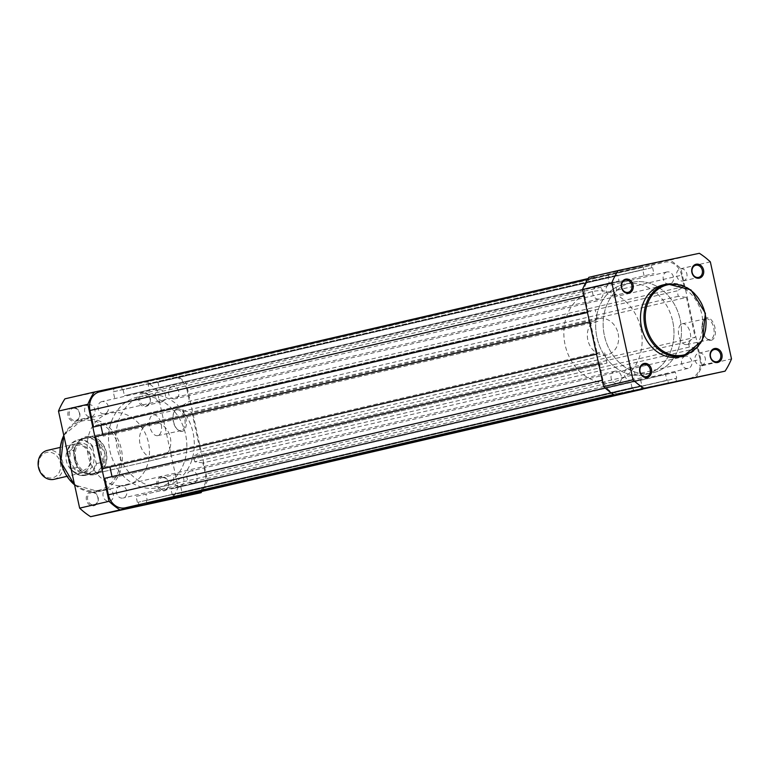 <?xml version="1.0" encoding="UTF-8"?>
<svg xmlns="http://www.w3.org/2000/svg" width="770" height="770" viewBox="0 0 770 770"><rect width="100%" height="100%" fill="white"/><g stroke="black" fill="none" stroke-linecap="round" stroke-linejoin="round"><path stroke-width="0.58" stroke-dasharray="3.85 2.89" d="M172.403 386.665A6.218 5.188 76.9 0 0 172.326 386.684A6.218 5.188 76.9 0 0 168.669 393.865A6.218 5.188 76.9 0 0 175.059 398.812A6.218 5.188 76.9 0 0 175.137 398.793A6.218 5.188 76.9 0 0 178.794 391.612A6.218 5.188 76.9 0 0 172.403 386.665M667.032 271.945A6.218 5.188 76.9 0 0 666.945 271.954A6.218 5.188 76.9 0 0 663.288 279.135A6.218 5.188 76.9 0 0 669.679 284.092A6.218 5.188 76.9 0 0 669.756 284.072A6.218 5.188 76.9 0 0 673.423 276.892A6.218 5.188 76.9 0 0 667.032 271.945M101.929 401.603A6.218 5.188 76.9 0 0 101.852 401.622A6.218 5.188 76.9 0 0 98.185 408.803A6.218 5.188 76.9 0 0 104.576 413.75A6.218 5.188 76.9 0 0 104.662 413.731A6.218 5.188 76.9 0 0 108.32 406.55A6.218 5.188 76.9 0 0 101.929 401.603M596.558 286.883A6.218 5.188 76.9 0 0 596.471 286.902A6.218 5.188 76.9 0 0 592.813 294.082A6.218 5.188 76.9 0 0 599.204 299.03A6.218 5.188 76.9 0 0 599.281 299.01A6.218 5.188 76.9 0 0 602.939 291.83A6.218 5.188 76.9 0 0 596.558 286.883M120.312 485.909A6.218 5.188 76.9 0 0 120.236 485.928A6.218 5.188 76.9 0 0 116.568 493.108A6.218 5.188 76.9 0 0 122.959 498.055A6.218 5.188 76.9 0 0 123.046 498.046A6.218 5.188 76.9 0 0 126.703 490.865A6.218 5.188 76.9 0 0 120.312 485.909M614.932 371.188A6.218 5.188 76.9 0 0 614.855 371.207A6.218 5.188 76.9 0 0 611.197 378.388A6.218 5.188 76.9 0 0 617.588 383.335A6.218 5.188 76.9 0 0 617.665 383.316A6.218 5.188 76.9 0 0 621.323 376.135A6.218 5.188 76.9 0 0 614.932 371.188M190.787 470.971A6.218 5.188 76.9 0 0 190.71 470.99A6.218 5.188 76.9 0 0 187.043 478.17A6.218 5.188 76.9 0 0 193.434 483.117A6.218 5.188 76.9 0 0 193.52 483.098A6.218 5.188 76.9 0 0 197.178 475.918A6.218 5.188 76.9 0 0 190.787 470.971M685.406 356.25A6.218 5.188 76.9 0 0 685.329 356.269A6.218 5.188 76.9 0 0 681.671 363.45A6.218 5.188 76.9 0 0 688.062 368.397A6.218 5.188 76.9 0 0 688.139 368.378A6.218 5.188 76.9 0 0 691.797 361.197A6.218 5.188 76.9 0 0 685.406 356.25M137.801 397.031A46.393 38.731 76.9 0 0 137.204 397.166A46.393 38.731 76.9 0 0 109.869 450.758A46.393 38.731 76.9 0 0 157.571 487.689A46.393 38.731 76.9 0 0 158.168 487.554A46.393 38.731 76.9 0 0 185.493 433.972A46.393 38.731 76.9 0 0 137.801 397.031A46.393 38.731 -103.1 0 1 185.493 433.972A46.393 38.731 -103.1 0 1 158.168 487.554A46.393 38.731 -103.1 0 1 157.571 487.689A46.393 38.731 -103.1 0 1 109.869 450.758A46.393 38.731 -103.1 0 1 137.204 397.166A46.393 38.731 -103.1 0 1 137.801 397.031M632.42 282.311A46.393 38.731 76.9 0 0 631.824 282.446A46.393 38.731 76.9 0 0 604.498 336.028A46.393 38.731 76.9 0 0 652.19 372.969A46.393 38.731 76.9 0 0 652.787 372.834A46.393 38.731 76.9 0 0 680.112 319.242A46.393 38.731 76.9 0 0 632.42 282.311A46.393 38.731 76.9 0 0 631.824 282.446A46.393 38.731 76.9 0 0 604.498 336.028A46.393 38.731 76.9 0 0 652.19 372.969A46.393 38.731 76.9 0 0 652.787 372.834A46.393 38.731 76.9 0 0 680.112 319.242A46.393 38.731 76.9 0 0 632.42 282.311M598.646 363.748L599.397 363.575L602.997 380.072A16.237 13.552 76.9 0 0 619.715 393.123L633.508 390.207L613.94 394.74M138.889 504.928L138.292 502.204L632.921 387.483L633.508 390.207M632.921 387.483L138.292 502.204M137.387 502.396L136.078 496.419L640.553 379.61L136.078 496.419M632.006 387.676L630.707 381.699M640.553 379.61L641.862 385.587L147.234 500.307L145.934 494.33M147.234 500.307L641.862 385.587M146.887 503.07L146.329 500.5M640.948 385.78L641.545 388.503L614.123 394.856M641.545 388.503L668.37 382.815L620.764 393.855M173.751 497.535L173.154 494.812L667.773 380.091L668.37 382.815M667.773 380.091L173.154 494.812M172.249 495.004L170.94 489.027L665.559 374.307L666.868 380.284M180.796 486.938L182.095 492.916L676.715 378.195L675.415 372.218L170.94 489.027M675.415 372.218L665.559 374.307M182.095 492.916L676.715 378.195M181.749 495.678L181.191 493.108M675.81 378.388L676.397 381.111L628.801 392.151M676.397 381.111L690.19 378.186A16.237 13.552 76.9 0 0 690.401 378.137A16.237 13.552 76.9 0 0 699.997 359.513L205.378 474.233A16.237 13.552 76.9 0 1 195.994 492.81M202.905 462.905L194.733 461.788L689.352 347.068L697.524 348.175L202.905 462.905L205.378 474.233M697.524 348.175L699.997 359.513M194.733 461.788L193.549 456.35L200.527 452.019L695.156 337.298L688.168 341.63L193.549 456.35M689.352 347.068L688.168 341.63M678.283 296.296L183.664 411.026L182.48 405.578L677.1 290.858L678.283 296.296L686.455 297.413L191.836 412.133L200.527 452.019M686.455 297.413L695.156 337.298M183.664 411.026L191.836 412.133M182.48 405.578L189.459 401.257L684.087 286.536L677.1 290.858M684.087 286.536L681.614 275.198L186.995 389.928L189.459 401.257M186.995 389.928A16.237 13.552 76.9 0 0 170.276 376.877L156.483 379.793L157.07 382.517L651.69 267.796L651.102 265.072L156.483 379.793M681.614 275.198A16.237 13.552 76.9 0 0 664.895 262.147L170.276 376.877M651.102 265.072L664.895 262.147M651.69 267.796L157.07 382.517M157.985 382.324L159.284 388.301L653.903 273.581L159.284 388.301M652.604 267.604L653.903 273.581M644.057 275.67L642.748 269.692L148.129 384.413L149.438 390.39M148.129 384.413L642.748 269.692M148.446 381.497L121.621 387.185L616.241 272.464L643.066 266.776L148.446 381.497L149.043 384.22M643.066 266.776L643.662 269.5M121.621 387.185L122.218 389.909L616.837 275.188L616.241 272.464M616.837 275.188L122.218 389.909M123.123 389.716L124.432 395.693L619.051 280.973L617.742 274.996M114.576 397.782L113.277 391.805L607.896 277.084L609.195 283.062L124.432 395.693M609.195 283.062L619.051 280.973M113.277 391.805L607.896 277.084M587.462 312.437L588.213 312.264L584.613 295.767A16.237 13.552 76.9 0 1 594.209 277.142A16.237 13.552 76.9 0 1 594.421 277.094L113.585 388.889L114.181 391.612M608.213 274.168L608.8 276.892M99.792 391.815L113.585 388.889M588.213 312.264L587.471 312.485M590.484 311.783L590.253 310.695L95.624 425.415L95.865 426.503M95.624 425.415L100.629 424.357L100.841 425.348M590.253 310.695L100.629 424.357M102.93 434.915L103.199 436.147L597.818 321.417L595.249 309.636M597.818 321.417L103.199 436.147M98.194 437.206L97.963 436.118L592.582 321.398L592.823 322.486M95.682 436.6L97.963 436.118M592.582 321.398L589.55 322.053M590.311 321.879L597.308 353.969L596.548 354.142M597.308 353.969L596.558 354.181M599.58 353.488L599.339 352.4L104.72 467.12L104.961 468.208M104.72 467.12L599.339 352.4M112.295 477.843L606.914 363.122L112.295 477.843L112.025 476.62M109.937 467.053L109.725 466.062M606.914 363.122L604.344 351.341M107.29 478.901L107.049 477.814L601.678 363.094L601.909 364.181M104.778 478.295L107.049 477.814M599.397 363.575L601.678 363.094M711.239 340.292A11.55 6.353 -102 0 0 714.964 327.577A11.55 6.353 -102 0 0 706.321 317.731A11.55 6.353 -102 0 0 702.875 321.388A11.55 6.353 -102 0 0 706.475 338.377A11.55 6.353 -102 0 0 711.239 340.292M705.753 318.799A10.616 5.842 78 0 1 705.821 318.79A10.616 5.842 78 0 1 713.723 327.905A10.616 5.842 78 0 1 710.277 339.551A10.616 5.842 78 0 1 710.219 339.56A10.616 5.842 78 0 1 705.907 337.78A10.616 5.842 78 0 1 702.596 322.158A10.616 5.842 78 0 1 705.753 318.799M682.268 323.775A10.616 5.842 78 0 1 682.326 323.766A10.616 5.842 78 0 1 690.238 332.89A10.616 5.842 78 0 1 686.792 344.527A10.616 5.842 78 0 1 686.734 344.546A10.616 5.842 78 0 1 678.822 335.422A10.616 5.842 78 0 1 682.268 323.775M631.015 380.216A6.218 5.188 76.9 0 0 631.102 380.207A6.218 5.188 76.9 0 0 634.759 373.026A6.218 5.188 76.9 0 0 628.368 368.07A6.218 5.188 76.9 0 0 628.291 368.089A6.218 5.188 76.9 0 0 624.624 375.269A6.218 5.188 76.9 0 0 631.015 380.216M701.489 365.278A6.218 5.188 76.9 0 0 701.576 365.259A6.218 5.188 76.9 0 0 705.233 358.079A6.218 5.188 76.9 0 0 698.842 353.132A6.218 5.188 76.9 0 0 698.765 353.151A6.218 5.188 76.9 0 0 695.098 360.331A6.218 5.188 76.9 0 0 701.489 365.278M683.115 280.973A6.218 5.188 76.9 0 0 683.192 280.954A6.218 5.188 76.9 0 0 686.85 273.774A6.218 5.188 76.9 0 0 680.459 268.826A6.218 5.188 76.9 0 0 680.382 268.846A6.218 5.188 76.9 0 0 676.724 276.026A6.218 5.188 76.9 0 0 683.115 280.973M612.641 295.911A6.218 5.188 76.9 0 0 612.718 295.892A6.218 5.188 76.9 0 0 616.375 288.712A6.218 5.188 76.9 0 0 609.984 283.764A6.218 5.188 76.9 0 0 609.907 283.784A6.218 5.188 76.9 0 0 606.25 290.964A6.218 5.188 76.9 0 0 612.641 295.911M624.961 284.043A46.393 38.731 76.9 0 0 624.354 284.178A46.393 38.731 76.9 0 0 597.029 337.761A46.393 38.731 76.9 0 0 644.721 374.701A46.393 38.731 76.9 0 0 645.327 374.567A46.393 38.731 76.9 0 0 672.653 320.975A46.393 38.731 76.9 0 0 624.961 284.043M695.714 377.964A78.126 65.219 76.9 0 0 702.144 365.712L680.978 268.672A78.126 65.219 76.9 0 0 670.015 260.116L588.896 277.315M680.006 356.808A36.931 30.829 76.9 0 0 701.759 314.15A36.931 30.829 76.9 0 0 663.798 284.746M670.015 260.116L699.372 253.301M702.144 365.712L731.5 358.907M710.344 261.867L680.978 268.672M164.28 490.837A7.142 5.968 76.9 0 0 168.591 482.617A7.142 5.968 76.9 0 0 161.228 476.871A7.142 5.968 76.9 0 0 156.916 485.09A7.142 5.968 76.9 0 0 164.28 490.837M161.931 477.66A6.218 5.188 -103.1 0 1 168.322 482.617A6.218 5.188 -103.1 0 1 164.655 489.797A6.218 5.188 -103.1 0 1 164.578 489.816A6.218 5.188 -103.1 0 1 158.187 484.859A6.218 5.188 -103.1 0 1 161.844 477.679A6.218 5.188 -103.1 0 1 161.931 477.66M145.896 406.522A7.142 5.968 76.9 0 0 150.208 398.311A7.142 5.968 76.9 0 0 142.854 392.565A7.142 5.968 76.9 0 0 138.533 400.785A7.142 5.968 76.9 0 0 145.896 406.522M143.547 393.355A6.218 5.188 -103.1 0 1 149.938 398.302A6.218 5.188 -103.1 0 1 146.271 405.482A6.218 5.188 -103.1 0 1 146.194 405.501A6.218 5.188 -103.1 0 1 139.803 400.554A6.218 5.188 -103.1 0 1 143.461 393.374A6.218 5.188 -103.1 0 1 143.547 393.355M93.805 505.775A7.142 5.968 76.9 0 0 98.117 497.555A7.142 5.968 76.9 0 0 90.754 491.818A7.142 5.968 76.9 0 0 86.442 500.028A7.142 5.968 76.9 0 0 93.805 505.775M91.457 492.608A6.218 5.188 -103.1 0 1 97.838 497.555A6.218 5.188 -103.1 0 1 94.181 504.735A6.218 5.188 -103.1 0 1 94.104 504.754A6.218 5.188 -103.1 0 1 87.713 499.807A6.218 5.188 -103.1 0 1 91.37 492.627A6.218 5.188 -103.1 0 1 91.457 492.608M75.421 421.469A7.142 5.968 76.9 0 0 79.734 413.249A7.142 5.968 76.9 0 0 72.37 407.503A7.142 5.968 76.9 0 0 68.058 415.723A7.142 5.968 76.9 0 0 75.421 421.469M73.073 408.302A6.218 5.188 -103.1 0 1 79.464 413.249A6.218 5.188 -103.1 0 1 75.797 420.43A6.218 5.188 -103.1 0 1 75.72 420.449A6.218 5.188 -103.1 0 1 69.329 415.492A6.218 5.188 -103.1 0 1 72.986 408.312A6.218 5.188 -103.1 0 1 73.073 408.302M177.264 408.822A11.55 6.353 -102 0 0 173.827 412.479A11.55 6.353 -102 0 0 177.427 429.467A11.55 6.353 -102 0 0 182.182 431.383A11.55 6.353 -102 0 0 185.917 418.668A11.55 6.353 -102 0 0 177.264 408.822M181.229 430.642A10.616 5.842 78 0 1 181.171 430.651A10.616 5.842 78 0 1 176.85 428.871A10.616 5.842 78 0 1 173.539 413.249A10.616 5.842 78 0 1 176.705 409.89A10.616 5.842 78 0 1 176.763 409.871A10.616 5.842 78 0 1 184.675 418.995A10.616 5.842 78 0 1 181.229 430.642M94.614 474.667A19.481 16.266 76.9 0 0 106.376 452.26A19.481 16.266 76.9 0 0 86.307 436.6A19.481 16.266 76.9 0 0 74.546 459.007A19.481 16.266 76.9 0 0 94.614 474.667M87 437.389A18.557 15.496 -103.1 0 1 106.077 452.163A18.557 15.496 -103.1 0 1 95.153 473.598A18.557 15.496 -103.1 0 1 94.912 473.646A18.557 15.496 -103.1 0 1 75.835 458.872A18.557 15.496 -103.1 0 1 86.76 437.437A18.557 15.496 -103.1 0 1 87 437.389M157.734 435.618A10.616 5.842 78 0 1 157.677 435.628A10.616 5.842 78 0 1 149.775 426.513A10.616 5.842 78 0 1 153.211 414.866A10.616 5.842 78 0 1 153.278 414.857A10.616 5.842 78 0 1 161.18 423.972A10.616 5.842 78 0 1 157.734 435.618M88.492 404.722A6.218 5.188 -103.1 0 1 94.883 409.669A6.218 5.188 -103.1 0 1 91.226 416.849A6.218 5.188 -103.1 0 1 91.149 416.868A6.218 5.188 -103.1 0 1 84.758 411.921A6.218 5.188 -103.1 0 1 88.415 404.741A6.218 5.188 -103.1 0 1 88.492 404.722M158.966 389.784A6.218 5.188 -103.1 0 1 165.358 394.731A6.218 5.188 -103.1 0 1 161.7 401.911A6.218 5.188 -103.1 0 1 161.623 401.93A6.218 5.188 -103.1 0 1 155.232 396.974A6.218 5.188 -103.1 0 1 158.89 389.793A6.218 5.188 -103.1 0 1 158.966 389.784M177.35 474.089A6.218 5.188 -103.1 0 1 183.741 479.036A6.218 5.188 -103.1 0 1 180.084 486.217A6.218 5.188 -103.1 0 1 179.997 486.236A6.218 5.188 -103.1 0 1 173.606 481.289A6.218 5.188 -103.1 0 1 177.273 474.108A6.218 5.188 -103.1 0 1 177.35 474.089M106.876 489.027A6.218 5.188 -103.1 0 1 113.267 493.974A6.218 5.188 -103.1 0 1 109.609 501.154A6.218 5.188 -103.1 0 1 109.523 501.174A6.218 5.188 -103.1 0 1 103.132 496.226A6.218 5.188 -103.1 0 1 106.799 489.046A6.218 5.188 -103.1 0 1 106.876 489.027M151.199 422.499A18.557 15.496 -103.1 0 1 170.276 437.273A18.557 15.496 -103.1 0 1 159.342 458.708A18.557 15.496 -103.1 0 1 159.101 458.756A18.557 15.496 -103.1 0 1 140.024 443.982A18.557 15.496 -103.1 0 1 150.959 422.557A18.557 15.496 -103.1 0 1 151.199 422.499M126.193 485.254A36.931 30.829 -103.1 0 1 88.232 455.85A36.931 30.829 -103.1 0 1 109.985 413.192A36.931 30.829 -103.1 0 1 110.457 413.086A36.931 30.829 -103.1 0 1 148.417 442.49A36.931 30.829 -103.1 0 1 126.665 485.148A36.931 30.829 -103.1 0 1 126.193 485.254M165.03 485.957A46.393 38.731 -103.1 0 1 117.338 449.025A46.393 38.731 -103.1 0 1 144.664 395.433A46.393 38.731 -103.1 0 1 145.26 395.299A46.393 38.731 -103.1 0 1 192.962 432.24A46.393 38.731 -103.1 0 1 165.627 485.822A46.393 38.731 -103.1 0 1 165.03 485.957M147.291 380.794L175.396 374.836A78.126 65.219 -103.1 0 1 186.359 383.402L207.515 480.442A78.126 65.219 -103.1 0 1 201.884 491.443M64.921 398.841L146.04 381.65A78.126 65.219 -103.1 0 1 157.003 390.207L178.159 487.246A78.126 65.219 -103.1 0 1 171.729 499.499M146.04 381.65L175.396 374.836M186.359 383.402L157.003 390.207M178.159 487.246L207.515 480.442M90.639 455.83A14.842 12.397 -103.1 0 1 81.87 472.867A14.842 12.397 -103.1 0 1 66.393 460.97A14.842 12.397 -103.1 0 1 75.162 443.944A14.842 12.397 -103.1 0 1 90.639 455.83M53.977 479.335A14.842 12.397 76.9 0 0 62.745 462.298A14.842 12.397 76.9 0 0 47.268 450.411M60.301 462.837A13.042 10.886 -103.1 0 1 52.437 477.833A13.042 10.886 -103.1 0 1 39.01 467.351A13.042 10.886 -103.1 0 1 46.874 452.356A13.042 10.886 -103.1 0 1 60.301 462.837M69.377 460.277A14.842 12.397 -103.1 0 1 78.338 443.202A14.842 12.397 -103.1 0 1 93.622 455.137A14.842 12.397 -103.1 0 1 84.661 472.212A14.842 12.397 -103.1 0 1 69.377 460.277M618.146 333.545A18.557 15.496 -103.1 0 1 607.184 354.835A18.557 15.496 -103.1 0 1 587.837 339.974A18.557 15.496 -103.1 0 1 598.8 318.684A18.557 15.496 -103.1 0 1 618.146 333.545M92.795 446.253A18.095 15.102 76.9 0 0 77.712 440.017A18.095 15.102 76.9 0 0 67.029 451.711L66.99 452.953A17.537 14.64 -103.1 0 1 77.77 440.575A17.537 14.64 -103.1 0 1 92.756 447.495L92.795 446.253L99.571 444.848L104.624 452.654A18.557 15.496 -103.1 0 1 93.661 473.945A18.557 15.496 -103.1 0 1 86.673 473.666A18.557 15.496 -103.1 0 1 74.305 459.074L77.366 467.342L70.811 469.036A18.095 15.102 76.9 0 0 85.894 475.263A18.095 15.102 76.9 0 0 96.568 463.569L96.019 462.472A17.537 14.64 -103.1 0 1 85.239 474.849A17.537 14.64 -103.1 0 1 70.253 467.929L70.619 468.92C74.911 474.243 79.993 476.361 85.894 475.263L92.689 473.694A18.095 15.102 -103.1 0 1 85.884 473.425A18.095 15.102 -103.1 0 1 77.067 466.726M672.73 321.34A46.393 38.731 -103.1 0 1 645.327 374.567A46.393 38.731 -103.1 0 1 596.952 337.404A46.393 38.731 -103.1 0 1 624.354 284.178A46.393 38.731 -103.1 0 1 672.73 321.34M640.881 328.723A46.393 38.731 -103.1 0 1 613.478 381.949A46.393 38.731 -103.1 0 1 565.103 344.787A46.393 38.731 -103.1 0 1 592.515 291.561A46.393 38.731 -103.1 0 1 640.881 328.723M92.756 447.495L96.019 462.472M66.99 452.953L70.253 467.929M99.166 444.771L102.939 462.096L96.568 463.569M99.571 444.848L102.939 462.096M73.641 451.018A18.095 15.102 -103.1 0 1 78.521 441.682A18.095 15.102 -103.1 0 1 84.507 438.438L77.712 440.017C72.13 441.557 68.53 445.512 66.913 451.894L73.66 450.344L74.305 459.074A18.557 15.496 -103.1 0 1 79.127 441.104A18.557 15.496 -103.1 0 1 85.268 437.784A18.557 15.496 -103.1 0 1 104.624 452.654L103.276 461.846M73.66 450.344L77.366 467.342M73.4 450.238L77.173 467.554M103.546 461.105A18.095 15.102 -103.1 0 1 92.689 473.694M84.507 438.438A18.095 15.102 -103.1 0 1 100.129 445.406M602.997 380.072L602.246 380.255M619.715 393.123L613.632 394.538M690.19 378.186L642.594 389.225M584.613 295.767L583.862 295.94M667.282 283.938A36.931 30.829 -103.1 0 1 705.243 313.342A36.931 30.829 -103.1 0 1 683.49 356M98.05 490.442A35.632 29.741 -103.1 0 1 61.359 461.808A35.632 29.741 -103.1 0 1 82.871 420.824A35.632 29.741 -103.1 0 1 119.562 449.468A35.632 29.741 -103.1 0 1 98.05 490.442M74.565 484.84A36.931 30.829 76.9 0 0 99.022 491.549A36.931 30.829 76.9 0 0 99.503 491.443A36.931 30.829 76.9 0 0 121.256 448.794A36.931 30.829 76.9 0 0 83.285 419.39A36.931 30.829 76.9 0 0 82.814 419.496A36.931 30.829 76.9 0 0 63.794 435.416M666.945 271.954L172.326 386.684M596.471 286.902L101.852 401.622M614.855 371.207L120.236 485.928M685.329 356.269L190.71 470.99M592.515 291.561L144.664 395.433M690.401 378.137L642.69 389.206M613.478 381.949L165.627 485.822M688.139 368.378L193.52 483.098M617.665 383.316L123.046 498.046M599.281 299.01L104.662 413.731M669.756 284.072L175.137 398.793M682.326 323.766L705.821 318.79M631.102 380.207L646.521 376.626M701.576 365.259L716.995 361.688M683.192 280.954L698.621 277.373M612.718 295.892L628.147 292.321M609.907 283.784L625.336 280.203M680.382 268.846L695.81 265.265M698.765 353.151L714.194 349.57M628.291 368.089L643.72 364.518M686.734 344.546L710.219 339.56M705.907 337.78L706.475 338.377M702.596 322.158L702.875 321.388M176.85 428.871L177.427 429.467M173.539 413.249L173.827 412.479M126.665 485.148L99.012 491.558L74.613 485.052M63.746 435.223L82.814 419.496L109.985 413.192M157.677 435.628L181.171 430.651M91.226 416.849L75.797 420.43M161.7 401.911L146.271 405.482M180.084 486.217L164.655 489.797M109.609 501.154L94.181 504.735M159.342 458.708L95.153 473.598M150.959 422.557L86.76 437.437M106.799 489.046L91.37 492.627M177.273 474.108L161.844 477.679M158.89 389.793L143.461 393.374M88.415 404.741L72.986 408.312M153.278 414.857L176.763 409.871M82.948 470.711C89.118 468.093 91.514 463.165 90.138 455.927C86.615 447.495 82.265 443.982 77.077 445.406C71.86 446.456 69.464 451.384 69.887 460.191C73.4 468.622 77.76 472.135 82.948 470.711M81.87 472.867L66.817 476.361M607.184 354.835L93.661 473.945M85.884 473.425L86.673 473.666M78.521 441.682L79.127 441.104M598.8 318.684L85.268 437.784M75.162 443.944L60.108 447.437"/><path stroke-width="1.16" d="M598.646 363.748L104.778 478.295L108.377 494.802A16.237 13.552 76.9 0 0 125.096 507.853L613.94 394.74M614.123 394.856L146.887 503.07M146.926 503.224L173.751 497.535L620.764 393.855M628.801 392.151L181.749 495.678M181.778 495.832L195.57 492.906A16.237 13.552 76.9 0 0 195.782 492.858A16.237 13.552 76.9 0 0 195.994 492.81M99.59 391.863L588.107 278.557L99.792 391.815A16.237 13.552 76.9 0 0 99.59 391.863A16.237 13.552 76.9 0 0 89.994 410.487L93.593 426.984L587.471 312.485M587.462 312.437L93.593 426.984M100.841 425.348L102.93 434.915M589.55 322.053L95.682 436.6L102.68 468.689L596.558 354.181M596.548 354.142L102.68 468.689M112.025 476.62L109.937 467.053M696.186 264.226A7.142 5.968 -103.1 0 1 703.549 269.972A7.142 5.968 -103.1 0 1 699.237 278.182A7.142 5.968 -103.1 0 1 691.874 272.445A7.142 5.968 -103.1 0 1 696.186 264.226M698.534 277.392A6.218 5.188 76.9 0 0 698.621 277.373A6.218 5.188 76.9 0 0 702.279 270.193A6.218 5.188 76.9 0 0 695.888 265.246A6.218 5.188 76.9 0 0 695.81 265.265A6.218 5.188 76.9 0 0 692.143 272.445A6.218 5.188 76.9 0 0 698.534 277.392M625.712 279.163A7.142 5.968 -103.1 0 1 633.075 284.91A7.142 5.968 -103.1 0 1 628.753 293.129A7.142 5.968 -103.1 0 1 621.4 287.383A7.142 5.968 -103.1 0 1 625.712 279.163M628.06 292.34A6.218 5.188 76.9 0 0 628.147 292.321A6.218 5.188 76.9 0 0 631.804 285.141A6.218 5.188 76.9 0 0 625.413 280.184A6.218 5.188 76.9 0 0 625.336 280.203A6.218 5.188 76.9 0 0 621.669 287.383A6.218 5.188 76.9 0 0 628.06 292.34M714.57 348.531A7.142 5.968 -103.1 0 1 721.923 354.277A7.142 5.968 -103.1 0 1 717.611 362.497A7.142 5.968 -103.1 0 1 710.258 356.751A7.142 5.968 -103.1 0 1 714.57 348.531M716.918 361.698A6.218 5.188 76.9 0 0 716.995 361.688A6.218 5.188 76.9 0 0 720.662 354.508A6.218 5.188 76.9 0 0 714.271 349.551A6.218 5.188 76.9 0 0 714.194 349.57A6.218 5.188 76.9 0 0 710.527 356.751A6.218 5.188 76.9 0 0 716.918 361.698M644.095 363.478A7.142 5.968 -103.1 0 1 651.449 369.215A7.142 5.968 -103.1 0 1 647.137 377.435A7.142 5.968 -103.1 0 1 639.783 371.689A7.142 5.968 -103.1 0 1 644.095 363.478M646.444 376.646A6.218 5.188 76.9 0 0 646.521 376.626A6.218 5.188 76.9 0 0 650.188 369.446A6.218 5.188 76.9 0 0 643.797 364.499A6.218 5.188 76.9 0 0 643.72 364.518A6.218 5.188 76.9 0 0 640.053 371.698A6.218 5.188 76.9 0 0 646.444 376.646M663.798 284.746A36.931 30.829 76.9 0 0 663.317 284.852A36.931 30.829 76.9 0 0 641.564 327.51A36.931 30.829 76.9 0 0 679.535 356.914A36.931 30.829 76.9 0 0 680.006 356.808L683.49 356A36.931 30.829 -103.1 0 1 683.019 356.106A36.931 30.829 -103.1 0 1 645.048 326.701A36.931 30.829 -103.1 0 1 666.801 284.043A36.931 30.829 -103.1 0 1 667.282 283.938L663.317 284.852M618.262 270.501L588.896 277.315A78.126 65.219 76.9 0 0 582.466 289.558L603.632 386.598A78.126 65.219 76.9 0 0 614.595 395.164L725.071 371.159A78.126 65.219 76.9 0 0 731.5 358.907L710.344 261.867A78.126 65.219 76.9 0 0 699.372 253.301L618.262 270.501A78.126 65.219 76.9 0 0 611.832 282.754L632.988 379.793A78.126 65.219 76.9 0 0 643.951 388.35L725.071 371.159M582.466 289.558L611.832 282.754M632.988 379.793L603.632 386.598M614.595 395.164L643.951 388.35M201.884 491.443A78.126 65.219 -103.1 0 1 201.095 492.685L119.976 509.884A78.126 65.219 -103.1 0 1 109.003 501.328L87.847 404.289A78.126 65.219 -103.1 0 1 94.277 392.036L147.291 380.794M201.095 492.685L90.61 516.699A78.126 65.219 -103.1 0 1 79.647 508.133L58.491 411.093A78.126 65.219 -103.1 0 1 64.921 398.841L94.277 392.036M90.61 516.699L119.976 509.884M109.003 501.328L79.647 508.133M58.491 411.093L87.847 404.289M60.108 447.437L47.268 450.411A14.842 12.397 76.9 0 0 38.5 467.448A14.842 12.397 76.9 0 0 53.977 479.335L66.817 476.361M602.246 380.255L108.377 494.802M613.632 394.538L125.096 507.853M642.594 389.225L195.57 492.906M583.862 295.94L89.994 410.487M667.975 284.736A35.998 30.059 76.9 0 0 646.242 326.143A35.998 30.059 76.9 0 0 683.317 355.076A35.998 30.059 76.9 0 0 705.05 313.669A35.998 30.059 76.9 0 0 667.975 284.736M63.794 435.416A36.931 30.829 76.9 0 0 74.565 484.84M642.69 389.206L195.782 492.858M667.282 283.938L690.95 289.905L705.397 313.303L702.356 340.59L683.49 356M74.613 485.052L60.791 461.923L63.746 435.223"/></g></svg>
